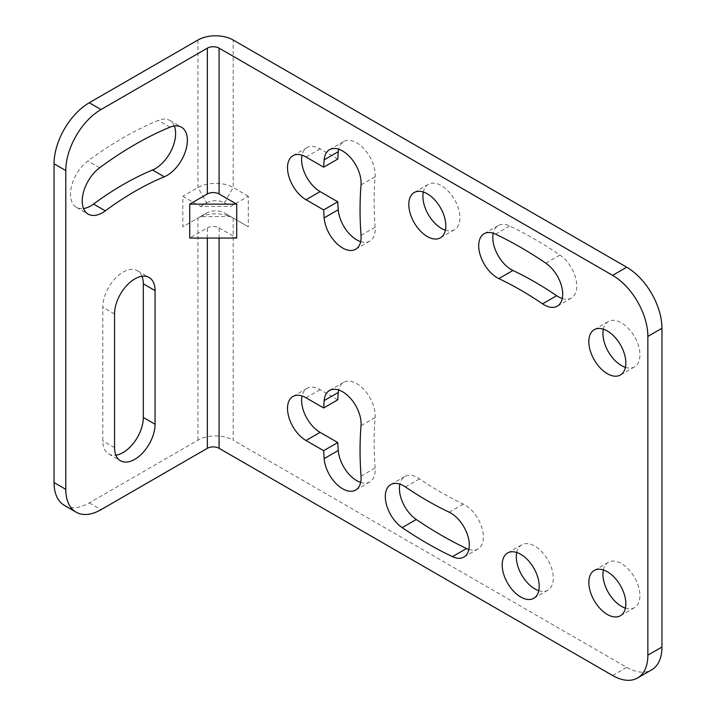 <?xml version="1.0" encoding="UTF-8"?>
<svg xmlns="http://www.w3.org/2000/svg" width="716" height="716" viewBox="0 0 716 716"><rect width="100%" height="100%" fill="white"/><g stroke="black" fill="none" stroke-linecap="round" stroke-linejoin="round"><path stroke-width="0.54" stroke-dasharray="3.58 2.69" d="M612.619 675.51L626.715 667.375L233.183 440.17L233.183 218.049L248.291 226.766L248.291 196.247L230.668 206.423L200.462 206.423L182.84 196.247L182.84 226.766L200.462 216.599L230.668 216.599L248.291 226.766M64.359 505.371A49.843 28.774 -60 0 0 89.285 502.9L197.947 440.17A24.917 14.392 180 0 1 233.183 440.17M197.947 440.17L197.947 218.049L182.84 226.766M248.291 196.247L233.183 187.529A24.917 14.392 180 0 0 197.947 187.529L182.84 196.247M142.001 276.286A28.658 16.549 120 0 0 137.382 270.72A28.658 16.549 120 0 0 115.303 278.399A28.658 16.549 120 0 0 102.791 307.236L102.791 440.85A28.658 16.549 120 0 0 108.725 453.962A28.658 16.549 120 0 0 115.858 455.179M174.301 125.962A28.658 16.549 120 0 0 169.692 120.386A28.658 16.549 120 0 0 158.182 120.404A356.765 205.984 120 0 0 87.925 160.966A28.658 16.549 120 0 0 71.537 186.178A28.658 16.549 120 0 0 76.424 207.327A28.658 16.549 120 0 0 83.557 208.535M197.947 40.015L197.947 187.529L206.754 202.789L200.462 206.423M626.715 667.375A49.843 28.774 -120 0 0 651.641 669.845M625.408 367.353A26.17 15.108 -120 0 0 634.51 366.861A26.17 15.108 -120 0 0 638.529 345.891A26.17 15.108 -120 0 0 621.434 322.835A26.17 15.108 -120 0 0 608.349 321.538A26.17 15.108 -120 0 0 603.364 329.172M337.755 159.05L320.115 148.865A26.17 15.108 -120 0 0 307.03 147.577A26.17 15.108 -120 0 0 302.045 155.211M360.667 241.641A26.17 15.108 -120 0 0 369.769 241.14A26.17 15.108 -120 0 0 375.121 227.232A349.703 201.903 -120 0 1 375.121 176.754A26.17 15.108 -120 0 0 364.525 149.384A26.17 15.108 -120 0 0 343.608 141.562A26.17 15.108 -120 0 0 338.623 149.196M625.408 608.126A26.17 15.108 -120 0 0 634.51 607.624A26.17 15.108 -120 0 0 638.529 586.664A26.17 15.108 -120 0 0 621.434 563.599A26.17 15.108 -120 0 0 608.349 562.311A26.17 15.108 -120 0 0 603.364 569.945M337.755 399.823L320.115 389.638A26.17 15.108 -120 0 0 307.03 388.34A26.17 15.108 -120 0 0 302.045 395.984M360.667 482.414A26.17 15.108 -120 0 0 369.769 481.913A26.17 15.108 -120 0 0 375.121 468.004A349.703 201.903 -120 0 1 375.121 417.517A26.17 15.108 -120 0 0 364.525 390.157A26.17 15.108 -120 0 0 343.608 382.335A26.17 15.108 -120 0 0 338.623 389.969M445.379 230.185A26.17 15.108 -120 0 0 454.49 229.684A26.17 15.108 -120 0 0 458.5 208.723A26.17 15.108 -120 0 0 441.405 185.659A26.17 15.108 -120 0 0 428.32 184.37A26.17 15.108 -120 0 0 423.335 192.004M468.873 549.449A26.17 15.108 -120 0 0 477.984 548.948A26.17 15.108 -120 0 0 481.662 526.922A26.17 15.108 -120 0 0 463.261 504.064A349.703 201.903 -120 0 1 419.549 478.825A26.17 15.108 -120 0 0 404.826 476.498A26.17 15.108 -120 0 0 399.841 484.141M538.772 590.664A26.17 15.108 -120 0 0 547.874 590.163A26.17 15.108 -120 0 0 551.893 569.193A26.17 15.108 -120 0 0 534.798 546.138A26.17 15.108 -120 0 0 521.713 544.84A26.17 15.108 -120 0 0 516.728 552.483M562.266 298.527A26.17 15.108 -120 0 0 571.377 298.035A26.17 15.108 -120 0 0 575.682 278.121A26.17 15.108 -120 0 0 559.93 255.039A402.034 232.118 -120 0 0 509.667 226.014A26.17 15.108 -120 0 0 498.22 225.585A26.17 15.108 -120 0 0 493.235 233.219M206.754 202.789A12.458 7.196 180 0 1 224.376 202.789L230.668 206.423M219.087 238.061L219.087 227.885A8.306 4.797 0 0 0 207.345 227.885L189.722 238.061M219.087 227.885L236.71 238.061M200.462 216.599L206.754 212.965A12.458 7.196 180 0 1 224.376 212.965L230.668 216.599M206.754 212.965L197.947 218.049A24.917 14.392 180 0 1 233.183 218.049L224.376 212.965M89.285 502.9L101.028 509.685M224.376 202.789L233.183 187.529L233.183 40.015M207.345 238.061L207.345 227.885M361.025 184.889L375.121 176.754M361.025 235.367L375.121 227.232M306.018 157.01L320.115 148.865M361.025 425.662L375.121 417.517M361.025 476.14L375.121 468.004M306.018 397.783L320.115 389.638M405.453 486.961L419.549 478.825M449.165 512.2L463.261 504.064M495.57 234.159L509.667 226.014M545.825 263.175L559.93 255.039M114.542 447.625L102.791 440.85M114.542 314.02L102.791 307.236M99.676 167.75L87.925 160.966M169.934 127.188L158.182 120.404M634.51 366.861L620.414 374.996M608.349 321.538L594.253 329.673M343.608 141.562L329.512 149.698M369.769 241.14L355.673 249.275M307.03 147.577L292.934 155.712M634.51 607.624L620.414 615.769M608.349 562.311L594.253 570.446M343.608 382.335L329.512 390.471M369.769 481.913L355.673 490.048M307.03 388.34L292.934 396.485M454.49 229.684L440.394 237.828M428.32 184.37L414.224 192.506M404.826 476.498L390.73 484.634M477.984 548.948L463.887 557.084M547.874 590.163L533.778 598.299M521.713 544.84L507.617 552.985M571.377 298.035L557.272 306.171M498.22 225.585L484.123 233.72M108.725 453.962L120.476 460.746M137.382 270.72L149.134 277.504M169.692 120.386L181.434 127.171M76.424 207.327L88.166 214.111"/><path stroke-width="1.07" d="M219.087 193.973A8.306 4.797 0 0 0 207.345 193.973L189.722 204.149L189.722 238.061L236.71 238.061L236.71 204.149L219.087 193.973L219.087 48.151L612.619 275.356L626.715 267.22L233.183 40.015A24.917 14.392 180 0 0 197.947 40.015L89.285 102.746A49.843 28.774 120 0 0 54.04 163.794L54.04 482.557A49.843 28.774 -60 0 0 64.359 505.371L76.111 512.155A49.843 28.774 -60 0 0 101.028 509.685L207.345 448.305L207.345 238.061M612.619 275.356A49.843 28.774 60 0 1 647.864 336.395L647.864 655.167A49.843 28.774 -120 0 1 637.544 677.98A49.843 28.774 -120 0 1 612.619 675.51L219.087 448.305A8.306 4.797 0 0 0 207.345 448.305M76.111 512.155A49.843 28.774 -60 0 1 65.791 489.341L65.791 170.569A49.843 28.774 120 0 1 101.028 109.53L207.345 48.151A8.306 4.797 0 0 1 219.087 48.151M115.858 455.179A28.658 16.549 120 0 0 143.316 417.446L143.316 283.84A28.658 16.549 120 0 0 142.001 276.286M83.557 208.535A28.658 16.549 120 0 0 93.572 204.051A299.449 172.887 120 0 1 152.535 170.005A28.658 16.549 120 0 0 174.301 125.962M626.715 267.22A49.843 28.774 60 0 1 661.96 328.259L661.96 647.022A49.843 28.774 -120 0 1 651.641 669.845L637.544 677.98M603.364 329.172A26.17 15.108 -120 0 0 621.434 365.563A26.17 15.108 -120 0 0 625.408 367.353M338.623 149.196A26.17 15.108 -120 0 0 338.265 151.694A402.034 232.118 -120 0 0 337.755 159.05L323.659 167.186L306.018 157.01A26.17 15.108 -120 0 0 292.934 155.712A26.17 15.108 -120 0 0 288.924 176.682A26.17 15.108 -120 0 0 306.018 199.737L323.659 209.922A402.034 232.118 -120 0 0 324.169 217.87A26.17 15.108 -120 0 0 336.278 243.055A26.17 15.108 -120 0 0 355.673 249.275A26.17 15.108 -120 0 0 361.025 235.367A349.703 201.903 -120 0 1 361.025 184.889A26.17 15.108 -120 0 0 350.428 157.52A26.17 15.108 -120 0 0 329.512 149.698A26.17 15.108 -120 0 0 324.169 159.829A402.034 232.118 -120 0 0 323.659 167.186M302.045 155.211A26.17 15.108 -120 0 0 320.115 191.602L337.755 201.778A402.034 232.118 -120 0 0 338.265 209.725A26.17 15.108 -120 0 0 360.667 241.641M603.364 569.945A26.17 15.108 -120 0 0 621.434 606.336A26.17 15.108 -120 0 0 625.408 608.126M338.623 389.969A26.17 15.108 -120 0 0 338.265 392.466A402.034 232.118 -120 0 0 337.755 399.823L323.659 407.959L306.018 397.783A26.17 15.108 -120 0 0 292.934 396.485A26.17 15.108 -120 0 0 288.924 417.446A26.17 15.108 -120 0 0 306.018 440.51L323.659 450.686A402.034 232.118 -120 0 0 324.169 458.634A26.17 15.108 -120 0 0 336.278 483.819A26.17 15.108 -120 0 0 355.673 490.048A26.17 15.108 -120 0 0 361.025 476.14A349.703 201.903 -120 0 1 361.025 425.662A26.17 15.108 -120 0 0 350.428 398.293A26.17 15.108 -120 0 0 329.512 390.471A26.17 15.108 -120 0 0 324.169 400.602A402.034 232.118 -120 0 0 323.659 407.959M302.045 395.984A26.17 15.108 -120 0 0 320.115 432.366L337.755 442.551A402.034 232.118 -120 0 0 338.265 450.498A26.17 15.108 -120 0 0 360.667 482.414M423.335 192.004A26.17 15.108 -120 0 0 441.405 228.386A26.17 15.108 -120 0 0 445.379 230.185M399.841 484.141A26.17 15.108 -120 0 0 416.273 519.494A402.034 232.118 -120 0 0 466.537 548.51A26.17 15.108 -120 0 0 468.873 549.449M516.728 552.483A26.17 15.108 -120 0 0 534.798 588.865A26.17 15.108 -120 0 0 538.772 590.664M493.235 233.219A26.17 15.108 -120 0 0 512.933 270.469A349.703 201.903 -120 0 1 556.654 295.708A26.17 15.108 -120 0 0 562.266 298.527M114.542 447.625A28.658 16.549 120 0 0 120.476 460.746A28.658 16.549 120 0 0 142.556 453.067A28.658 16.549 120 0 0 155.068 424.23L155.068 290.615A28.658 16.549 120 0 0 149.134 277.504A28.658 16.549 120 0 0 127.045 285.174A28.658 16.549 120 0 0 114.542 314.02L114.542 447.625M105.324 210.835A299.449 172.887 120 0 1 164.286 176.789A28.658 16.549 120 0 0 185.238 151.962A28.658 16.549 120 0 0 181.434 127.171A28.658 16.549 120 0 0 169.934 127.188A356.765 205.984 120 0 0 99.676 167.75A28.658 16.549 120 0 0 83.28 192.962A28.658 16.549 120 0 0 88.166 214.111A28.658 16.549 120 0 0 105.324 210.835L93.572 204.051M189.722 204.149L236.71 204.149M607.338 330.971A26.17 15.108 -120 0 0 594.253 329.673A26.17 15.108 -120 0 0 590.244 350.643A26.17 15.108 -120 0 0 607.338 373.698A26.17 15.108 -120 0 0 620.414 374.996A26.17 15.108 -120 0 0 624.433 354.026A26.17 15.108 -120 0 0 607.338 330.971M607.338 571.744A26.17 15.108 -120 0 0 594.253 570.446A26.17 15.108 -120 0 0 590.244 591.416A26.17 15.108 -120 0 0 607.338 614.471A26.17 15.108 -120 0 0 620.414 615.769A26.17 15.108 -120 0 0 624.433 594.799A26.17 15.108 -120 0 0 607.338 571.744M427.309 193.803A26.17 15.108 -120 0 0 414.224 192.506A26.17 15.108 -120 0 0 410.214 213.475A26.17 15.108 -120 0 0 427.309 236.531A26.17 15.108 -120 0 0 440.394 237.828A26.17 15.108 -120 0 0 444.403 216.859A26.17 15.108 -120 0 0 427.309 193.803M452.44 556.654A402.034 232.118 -120 0 1 402.177 527.638A26.17 15.108 -120 0 1 386.425 504.556A26.17 15.108 -120 0 1 390.73 484.634A26.17 15.108 -120 0 1 405.453 486.961A349.703 201.903 -120 0 0 449.165 512.2A26.17 15.108 -120 0 1 467.566 535.067A26.17 15.108 -120 0 1 463.887 557.084A26.17 15.108 -120 0 1 452.44 556.654L466.537 548.51M520.702 554.282A26.17 15.108 -120 0 0 507.617 552.985A26.17 15.108 -120 0 0 503.608 573.946A26.17 15.108 -120 0 0 520.702 597.01A26.17 15.108 -120 0 0 533.778 598.299A26.17 15.108 -120 0 0 537.797 577.338A26.17 15.108 -120 0 0 520.702 554.282M498.837 278.605A349.703 201.903 -120 0 1 542.558 303.844A26.17 15.108 -120 0 0 557.272 306.171A26.17 15.108 -120 0 0 561.586 286.257A26.17 15.108 -120 0 0 545.825 263.175A402.034 232.118 -120 0 0 495.57 234.159A26.17 15.108 -120 0 0 484.123 233.72A26.17 15.108 -120 0 0 480.445 255.746A26.17 15.108 -120 0 0 498.837 278.605L512.933 270.469M323.659 209.922L337.755 201.778M323.659 450.686L337.755 442.551M54.04 482.557L65.791 489.341M89.285 102.746L101.028 109.53M54.04 163.794L65.791 170.569M207.345 193.973L207.345 48.151M219.087 448.305L219.087 238.061M647.864 336.395L661.96 328.259M647.864 655.167L661.96 647.022M324.169 159.829L338.265 151.694M324.169 217.87L338.265 209.725M306.018 199.737L320.115 191.602M324.169 400.602L338.265 392.466M324.169 458.634L338.265 450.498M306.018 440.51L320.115 432.366M402.177 527.638L416.273 519.494M542.558 303.844L556.654 295.708M155.068 424.23L143.316 417.446M155.068 290.615L143.316 283.84M164.286 176.789L152.535 170.005"/></g></svg>
